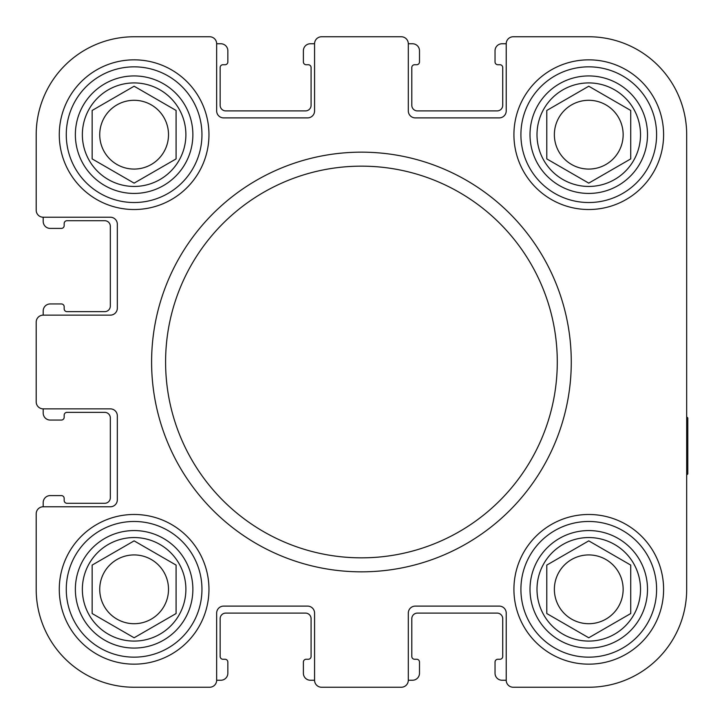 <?xml version="1.0" encoding="UTF-8"?>
<svg xmlns="http://www.w3.org/2000/svg" width="724" height="724" viewBox="0 0 724 724"><rect width="100%" height="100%" fill="white"/><g stroke="black" fill="none" stroke-linecap="round" stroke-linejoin="round"><path stroke-width="1.09" d="M686.678 475.025L687.8 473.912L687.8 417.956L686.678 416.834M506.221 43.757L502.031 43.757A6.996 6.996 0 0 0 495.035 50.752L495.035 61.938A2.796 2.796 0 0 0 497.831 64.735L499.931 64.735A2.796 2.796 0 0 1 502.728 67.531L502.728 105.306A5.593 5.593 0 0 1 497.135 110.899L417.395 110.899A5.593 5.593 0 0 1 411.802 105.306L411.802 67.531A2.796 2.796 0 0 1 414.599 64.735L416.698 64.735A2.796 2.796 0 0 0 419.495 61.938L419.495 50.752A6.996 6.996 0 0 0 412.499 43.757L408.3 43.757A6.996 6.996 0 0 0 401.304 36.761L321.574 36.761A6.996 6.996 0 0 0 314.578 43.757L310.379 43.757A6.996 6.996 0 0 0 303.383 50.752L303.383 61.938A2.796 2.796 0 0 0 306.189 64.735L308.279 64.735A2.796 2.796 0 0 1 311.085 67.531L311.085 105.306A5.593 5.593 0 0 1 305.483 110.899L225.752 110.899A5.593 5.593 0 0 1 220.15 105.306L220.15 67.531A2.796 2.796 0 0 1 222.947 64.735L225.046 64.735A2.796 2.796 0 0 0 227.843 61.938L227.843 50.752A6.996 6.996 0 0 0 220.856 43.757L216.657 43.757A6.996 6.996 0 0 0 209.661 36.761L134.121 36.761A97.921 97.921 0 0 0 36.2 134.682L36.2 210.222A6.996 6.996 0 0 0 43.196 217.218L43.196 221.408A6.996 6.996 0 0 0 50.191 228.404L61.377 228.404A2.796 2.796 0 0 0 64.174 225.607L64.174 223.508A2.796 2.796 0 0 1 66.979 220.711L104.745 220.711A5.593 5.593 0 0 1 110.338 226.304L110.338 306.044A5.593 5.593 0 0 1 104.745 311.637L66.979 311.637A2.796 2.796 0 0 1 64.174 308.84L64.174 306.741A2.796 2.796 0 0 0 61.377 303.944L50.191 303.944A6.996 6.996 0 0 0 43.196 310.94L43.196 315.139A6.996 6.996 0 0 0 36.2 322.135L36.2 401.865A6.996 6.996 0 0 0 43.196 408.861L43.196 413.06A6.996 6.996 0 0 0 50.191 420.056L61.377 420.056A2.796 2.796 0 0 0 64.174 417.259L64.174 415.16A2.796 2.796 0 0 1 66.979 412.363L104.745 412.363A5.593 5.593 0 0 1 110.338 417.956L110.338 497.696A5.593 5.593 0 0 1 104.745 503.289L66.979 503.289A2.796 2.796 0 0 1 64.174 500.492L64.174 498.393A2.796 2.796 0 0 0 61.377 495.596L50.191 495.596A6.996 6.996 0 0 0 43.196 502.592L43.196 506.782A6.996 6.996 0 0 0 36.2 513.778L36.2 589.318A97.921 97.921 0 0 0 134.121 687.239L209.661 687.239A6.996 6.996 0 0 0 216.657 680.243L220.856 680.243A6.996 6.996 0 0 0 227.843 673.248L227.843 662.062A2.796 2.796 0 0 0 225.046 659.265L222.947 659.265A2.796 2.796 0 0 1 220.15 656.469L220.15 618.694A5.593 5.593 0 0 1 225.752 613.101L305.483 613.101A5.593 5.593 0 0 1 311.085 618.694L311.085 656.469A2.796 2.796 0 0 1 308.279 659.265L306.189 659.265A2.796 2.796 0 0 0 303.383 662.062L303.383 673.248A6.996 6.996 0 0 0 310.379 680.243L314.578 680.243A6.996 6.996 0 0 0 321.574 687.239L401.304 687.239A6.996 6.996 0 0 0 408.3 680.243L412.499 680.243A6.996 6.996 0 0 0 419.495 673.248L419.495 662.062A2.796 2.796 0 0 0 416.698 659.265L414.599 659.265A2.796 2.796 0 0 1 411.802 656.469L411.802 618.694A5.593 5.593 0 0 1 417.395 613.101L497.135 613.101A5.593 5.593 0 0 1 502.728 618.694L502.728 656.469A2.796 2.796 0 0 1 499.931 659.265L497.831 659.265A2.796 2.796 0 0 0 495.035 662.062L495.035 673.248A6.996 6.996 0 0 0 502.031 680.243L506.221 680.243A6.996 6.996 0 0 0 513.216 687.239L588.757 687.239A97.921 97.921 0 0 0 686.678 589.318L686.678 134.682A97.921 97.921 0 0 0 588.757 36.761L513.216 36.761A6.996 6.996 0 0 0 506.221 43.757L506.221 110.899A6.996 6.996 0 0 1 499.234 117.894L415.295 117.894A6.996 6.996 0 0 1 408.3 110.899L408.3 43.757M686.678 375.991L686.678 353.104M686.678 217.019L686.678 134.682M588.757 36.761L513.216 36.761M401.304 36.761L321.574 36.761M314.578 43.757L314.578 110.899A6.996 6.996 0 0 1 307.582 117.894L223.653 117.894A6.996 6.996 0 0 1 216.657 110.899L216.657 43.757M209.661 36.761L134.121 36.761M36.2 134.682L36.2 210.222M43.196 217.218L110.338 217.218A6.996 6.996 0 0 1 117.333 224.214L117.333 308.143A6.996 6.996 0 0 1 110.338 315.139L43.196 315.139M36.2 322.135L36.2 401.865M43.196 408.861L110.338 408.861A6.996 6.996 0 0 1 117.333 415.857L117.333 499.786A6.996 6.996 0 0 1 110.338 506.782L43.196 506.782M36.2 513.778L36.2 589.318M134.121 687.239L209.661 687.239M216.657 680.243L216.657 613.101A6.996 6.996 0 0 1 223.653 606.106L307.582 606.106A6.996 6.996 0 0 1 314.578 613.101L314.578 680.243M321.574 687.239L401.304 687.239M408.3 680.243L408.3 613.101A6.996 6.996 0 0 1 415.295 606.106L499.234 606.106A6.996 6.996 0 0 1 506.221 613.101L506.221 680.243M513.216 687.239L588.757 687.239M571.272 362A209.833 209.833 0 0 1 256.522 543.724A209.833 209.833 0 0 1 256.522 180.276A209.833 209.833 0 0 1 571.272 362M520.909 589.318A67.848 67.848 0 0 0 622.685 648.071A67.848 67.848 0 0 0 622.685 530.565A67.848 67.848 0 0 0 520.909 589.318A67.848 67.848 0 0 0 622.685 648.071A67.848 67.848 0 0 0 622.685 530.565A67.848 67.848 0 0 0 520.909 589.318M66.273 134.682A67.848 67.848 0 0 0 168.04 193.435A67.848 67.848 0 0 0 168.04 75.93A67.848 67.848 0 0 0 66.273 134.682A67.848 67.848 0 0 0 168.04 193.435A67.848 67.848 0 0 0 168.04 75.93A67.848 67.848 0 0 0 66.273 134.682M520.909 134.682A67.848 67.848 0 0 0 622.685 193.435A67.848 67.848 0 0 0 622.685 75.93A67.848 67.848 0 0 0 520.909 134.682A67.848 67.848 0 0 0 622.685 193.435A67.848 67.848 0 0 0 622.685 75.93A67.848 67.848 0 0 0 520.909 134.682M66.273 589.318A67.848 67.848 0 0 0 168.04 648.071A67.848 67.848 0 0 0 168.04 530.565A67.848 67.848 0 0 0 66.273 589.318A67.848 67.848 0 0 0 168.04 648.071A67.848 67.848 0 0 0 168.04 530.565A67.848 67.848 0 0 0 66.273 589.318M630.722 613.545L588.757 637.781L546.792 613.545L546.792 565.091L588.757 540.864L630.722 565.091L630.722 613.545M537 589.318A51.757 51.757 0 0 0 614.64 634.143A51.757 51.757 0 0 0 614.64 544.493A51.757 51.757 0 0 0 537 589.318M530.004 589.318A58.753 58.753 0 0 0 618.133 640.197A58.753 58.753 0 0 0 618.133 538.439A58.753 58.753 0 0 0 530.004 589.318M176.086 613.545L134.121 637.781L92.156 613.545L92.156 565.091L134.121 540.864L176.086 565.091L176.086 613.545M82.364 589.318A51.757 51.757 0 0 0 160.004 634.143A51.757 51.757 0 0 0 160.004 544.493A51.757 51.757 0 0 0 82.364 589.318M75.368 589.318A58.753 58.753 0 0 0 163.497 640.197A58.753 58.753 0 0 0 163.497 538.439A58.753 58.753 0 0 0 75.368 589.318M630.722 158.909L588.757 183.136L546.792 158.909L546.792 110.455L588.757 86.219L630.722 110.455L630.722 158.909M537 134.682A51.757 51.757 0 0 0 614.64 179.507A51.757 51.757 0 0 0 614.64 89.857A51.757 51.757 0 0 0 537 134.682M530.004 134.682A58.753 58.753 0 0 0 618.133 185.561A58.753 58.753 0 0 0 618.133 83.803A58.753 58.753 0 0 0 530.004 134.682M176.086 158.909L134.121 183.136L92.156 158.909L92.156 110.455L134.121 86.219L176.086 110.455L176.086 158.909M82.364 134.682A51.757 51.757 0 0 0 160.004 179.507A51.757 51.757 0 0 0 160.004 89.857A51.757 51.757 0 0 0 82.364 134.682M75.368 134.682A58.753 58.753 0 0 0 163.497 185.561A58.753 58.753 0 0 0 163.497 83.803A58.753 58.753 0 0 0 75.368 134.682M554.367 589.318A34.39 34.39 0 0 0 605.952 619.101A34.39 34.39 0 0 0 605.952 559.534A34.39 34.39 0 0 0 554.367 589.318M99.731 134.682A34.39 34.39 0 0 0 151.316 164.466A34.39 34.39 0 0 0 151.316 104.899A34.39 34.39 0 0 0 99.731 134.682M554.367 134.682A34.39 34.39 0 0 0 605.952 164.466A34.39 34.39 0 0 0 605.952 104.899A34.39 34.39 0 0 0 554.367 134.682M99.731 589.318A34.39 34.39 0 0 0 151.316 619.101A34.39 34.39 0 0 0 151.316 559.534A34.39 34.39 0 0 0 99.731 589.318M59.278 589.318A74.844 74.844 0 0 0 171.543 654.134A74.844 74.844 0 0 0 171.543 524.502A74.844 74.844 0 0 0 59.278 589.318M513.922 134.682A74.844 74.844 0 0 0 626.179 199.498A74.844 74.844 0 0 0 626.179 69.866A74.844 74.844 0 0 0 513.922 134.682M59.278 134.682A74.844 74.844 0 0 0 171.543 199.498A74.844 74.844 0 0 0 171.543 69.866A74.844 74.844 0 0 0 59.278 134.682M513.922 589.318A74.844 74.844 0 0 0 626.179 654.134A74.844 74.844 0 0 0 626.179 524.502A74.844 74.844 0 0 0 513.922 589.318M557.281 362A195.842 195.842 0 0 1 263.518 531.606A195.842 195.842 0 0 1 263.518 192.394A195.842 195.842 0 0 1 557.281 362"/></g></svg>
